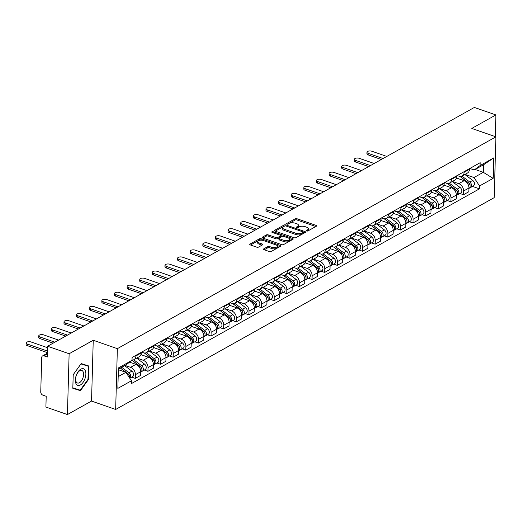<?xml version="1.0" encoding="UTF-8"?>
<svg xmlns="http://www.w3.org/2000/svg" width="522" height="522" viewBox="0 0 522 522"><rect width="100%" height="100%" fill="white"/><g stroke="black" fill="none" stroke-linecap="round" stroke-linejoin="round"><path stroke-width="0.78" d="M306.629 230.992A0.927 0.405 1.6 0 0 307.928 230.939L316.365 226.222A1.325 0.574 1.6 0 0 316.632 225.889A1.325 0.574 1.6 0 0 316.097 225.406L296.985 218.744A1.325 0.574 1.6 0 0 295.132 218.822L286.689 223.54A0.927 0.405 1.6 0 0 286.506 223.775A0.927 0.405 1.6 0 0 286.878 224.114A0.927 0.405 1.6 0 0 288.177 224.062L289.266 223.449A4.248 1.847 1.6 0 1 295.211 223.214L296.803 223.768A4.248 1.847 1.6 0 1 298.499 225.308A4.248 1.847 1.6 0 1 297.657 226.372L296.568 226.985A0.927 0.405 1.6 0 0 296.379 227.214A0.927 0.405 1.6 0 0 296.75 227.553A0.927 0.405 1.6 0 0 298.049 227.501L299.145 226.887A4.248 1.847 1.6 0 1 305.083 226.652L306.675 227.207A4.248 1.847 1.6 0 1 308.378 228.747A4.248 1.847 1.6 0 1 307.53 229.81L306.44 230.424A0.927 0.405 1.6 0 0 306.257 230.659A0.927 0.405 1.6 0 0 306.629 230.992M263.727 248.877A1.325 0.574 1.6 0 0 263.46 249.209A1.325 0.574 1.6 0 0 263.995 249.692L269.359 251.558A1.325 0.574 1.6 0 0 271.212 251.487L280.582 246.24A1.325 0.574 1.6 0 0 280.849 245.908A1.325 0.574 1.6 0 0 280.314 245.425L261.202 238.769A1.325 0.574 1.6 0 0 259.349 238.841L249.973 244.087A1.325 0.574 1.6 0 0 249.712 244.42A1.325 0.574 1.6 0 0 250.24 244.903L256.72 247.16A1.325 0.574 1.6 0 0 258.573 247.082L262.586 244.838A1.325 0.574 1.6 0 0 262.853 244.505A1.325 0.574 1.6 0 0 262.318 244.022L259.108 242.906A3.55 1.546 1.6 0 1 257.685 241.621A3.55 1.546 1.6 0 1 259.662 240.296A3.55 1.546 1.6 0 1 263.356 240.531L275.942 244.909A3.55 1.546 1.6 0 1 277.365 246.201A3.55 1.546 1.6 0 1 275.381 247.519A3.55 1.546 1.6 0 1 271.688 247.291L269.593 246.56A1.325 0.574 1.6 0 0 267.734 246.632L263.727 248.877L263.708 249.555M117.365 348.663L93.242 340.259L69.126 353.753L47.6 346.249L474.361 107.441L495.887 114.938L471.777 128.432L495.9 136.836L117.365 348.663L115.662 409.47L494.203 197.649L495.9 136.836M294.056 237.738A1.325 0.574 1.6 0 0 295.915 237.667L305.285 232.42A1.325 0.574 1.6 0 0 305.553 232.088A1.325 0.574 1.6 0 0 305.018 231.605L285.906 224.943A1.325 0.574 1.6 0 0 284.046 225.021L274.676 230.267A1.325 0.574 1.6 0 0 274.415 230.6A1.325 0.574 1.6 0 0 274.944 231.076L294.056 237.738M292.933 239.33L283.563 244.577A1.325 0.574 1.6 0 1 281.704 244.648L262.592 237.993A1.325 0.574 1.6 0 1 262.064 237.51A1.325 0.574 1.6 0 1 262.325 237.177L266.337 234.933A1.325 0.574 1.6 0 1 268.191 234.854L275.942 237.556A1.325 0.574 1.6 0 0 277.802 237.484L280.464 235.996A1.325 0.574 1.6 0 0 280.725 235.663A1.325 0.574 1.6 0 0 280.197 235.181L272.125 232.368A0.927 0.405 1.6 0 1 271.753 232.029A0.927 0.405 1.6 0 1 272.269 231.683A0.927 0.405 1.6 0 1 273.234 231.748L292.666 238.515A1.325 0.574 1.6 0 1 293.201 238.998A1.325 0.574 1.6 0 1 292.933 239.33M69.126 353.753L67.429 414.559L45.897 407.062L46.204 396.296L42.85 395.128A2.701 1.964 -119.2 0 1 40.749 391.944L41.714 357.524A2.701 1.964 -119.2 0 1 42.556 355.919L47.404 353.205M67.429 414.559L91.539 401.066L115.662 409.47M47.6 346.249L47.3 357.015L43.946 355.847A2.701 1.964 -119.2 0 0 42.556 355.919M495.287 136.62L495.887 114.938M464.143 171.673L464.123 172.286A6.218 4.522 60.8 0 1 462.185 175.979L467.523 172.991A6.218 4.522 -119.2 0 0 469.461 169.298L469.48 168.684M452.385 181.46L458.779 183.685A6.218 4.522 60.8 0 1 463.601 191.013L468.939 188.024A6.218 4.522 -119.2 0 0 464.123 180.697L456.528 178.054M468.939 188.024L468.834 191.737L463.497 194.726L459.895 193.473M462.185 175.979A6.218 4.522 60.8 0 1 458.988 176.149L457.233 175.536M463.601 191.013L463.497 194.726M451.517 178.733L451.497 179.353A6.218 4.522 60.8 0 1 449.559 183.039L454.897 180.051A6.218 4.522 -119.2 0 0 456.841 176.364L456.854 175.744M447.276 200.533L450.871 201.786L456.215 198.797L456.319 195.091A6.218 4.522 -119.2 0 0 451.497 187.763L443.909 185.121M449.559 183.039A6.218 4.522 60.8 0 1 446.369 183.209L444.613 182.596M439.759 188.52L446.153 190.752A6.218 4.522 60.8 0 1 450.975 198.079L450.871 201.786M438.891 185.799L438.878 186.413A6.218 4.522 60.8 0 1 436.934 190.106L442.278 187.117A6.218 4.522 -119.2 0 0 444.215 183.424L444.235 182.811M434.65 207.599L438.252 208.852L443.589 205.864L443.693 202.158A6.218 4.522 -119.2 0 0 438.871 194.823L431.283 192.181M436.934 190.106A6.218 4.522 60.8 0 1 433.743 190.276L431.988 189.662M427.14 195.587L433.534 197.812A6.218 4.522 60.8 0 1 438.356 205.146L438.252 208.852M426.272 192.859L426.252 193.479A6.218 4.522 60.8 0 1 424.314 197.166L429.652 194.177A6.218 4.522 -119.2 0 0 431.596 190.491L431.609 189.871M422.024 214.659L425.626 215.919L430.97 212.93L431.068 209.218A6.218 4.522 -119.2 0 0 426.252 201.89L418.664 199.247M424.314 197.166A6.218 4.522 60.8 0 1 421.123 197.336L419.362 196.729M414.514 202.653L420.908 204.878A6.218 4.522 60.8 0 1 425.73 212.206L425.626 215.919M413.646 199.926L413.633 200.539A6.218 4.522 60.8 0 1 411.688 204.232L417.032 201.244A6.218 4.522 -119.2 0 0 418.97 197.551L418.99 196.938M409.405 221.726L413 222.979L418.344 219.99L418.448 216.284A6.218 4.522 -119.2 0 0 413.626 208.957L406.038 206.307M411.688 204.232A6.218 4.522 60.8 0 1 408.498 204.402L406.742 203.789M401.894 209.713L408.289 211.945A6.218 4.522 60.8 0 1 413.104 219.273L413 222.979M401.026 206.986L401.007 207.606A6.218 4.522 60.8 0 1 399.069 211.299L404.406 208.311A6.218 4.522 -119.2 0 0 406.344 204.617L406.364 203.998M396.779 228.793L400.381 230.045L405.718 227.057L405.822 223.344A6.218 4.522 -119.2 0 0 401.007 216.017L393.412 213.374M399.069 211.299A6.218 4.522 60.8 0 1 395.872 211.469L394.117 210.855M389.268 216.78L395.663 219.005A6.218 4.522 60.8 0 1 400.485 226.333L400.381 230.045M388.401 214.053L388.381 214.666A6.218 4.522 60.8 0 1 386.443 218.359L391.781 215.371A6.218 4.522 -119.2 0 0 393.725 211.678L393.738 211.064M384.159 235.853L387.755 237.105L393.099 234.117L393.203 230.411A6.218 4.522 -119.2 0 0 388.381 223.083L380.792 220.441M386.443 218.359A6.218 4.522 60.8 0 1 383.252 218.529L381.491 217.915M376.643 223.84L383.037 226.072A6.218 4.522 60.8 0 1 387.859 233.399L387.755 237.105M375.775 221.119L375.762 221.733A6.218 4.522 60.8 0 1 373.817 225.426L379.161 222.437A6.218 4.522 -119.2 0 0 381.099 218.744L381.119 218.131M371.533 242.919L375.135 244.172L380.473 241.184L380.577 237.471A6.218 4.522 -119.2 0 0 375.755 230.143L368.167 227.501M373.817 225.426A6.218 4.522 60.8 0 1 370.627 225.595L368.871 224.982M364.023 230.907L370.418 233.132A6.218 4.522 60.8 0 1 375.24 240.459L375.135 244.172M363.155 228.179L363.136 228.799A6.218 4.522 60.8 0 1 361.198 232.486L366.535 229.497A6.218 4.522 -119.2 0 0 368.48 225.811L368.493 225.191M358.908 249.979L362.509 251.239L367.853 248.25L367.951 244.537A6.218 4.522 -119.2 0 0 363.136 237.21L355.547 234.567M361.198 232.486A6.218 4.522 60.8 0 1 358.007 232.655L356.245 232.049M351.397 237.973L357.792 240.198A6.218 4.522 60.8 0 1 362.614 247.526L362.509 251.239M350.53 235.246L350.516 235.859A6.218 4.522 60.8 0 1 348.572 239.552L353.916 236.564A6.218 4.522 -119.2 0 0 355.854 232.871L355.873 232.257M346.288 257.046L349.884 258.299L355.228 255.31L355.332 251.604A6.218 4.522 -119.2 0 0 350.51 244.276L342.921 241.627M348.572 239.552A6.218 4.522 60.8 0 1 345.381 239.722L343.626 239.109M338.778 245.033L345.172 247.265A6.218 4.522 60.8 0 1 349.988 254.592L349.884 258.299M337.91 242.306L337.891 242.926A6.218 4.522 60.8 0 1 335.953 246.612L341.29 243.624A6.218 4.522 -119.2 0 0 343.228 239.937L343.248 239.317M333.662 264.112L337.264 265.365L342.602 262.377L342.706 258.664A6.218 4.522 -119.2 0 0 337.891 251.336L330.296 248.694M335.953 246.612A6.218 4.522 60.8 0 1 332.755 246.789L331 246.175M326.152 252.1L332.547 254.325A6.218 4.522 60.8 0 1 337.369 261.652L337.264 265.365M325.284 249.372L325.265 249.986A6.218 4.522 60.8 0 1 323.327 253.679L328.664 250.69A6.218 4.522 -119.2 0 0 330.609 246.997L330.622 246.384M321.043 271.172L324.638 272.425L329.982 269.437L330.087 265.731A6.218 4.522 -119.2 0 0 325.265 258.403L317.676 255.754M323.327 253.679A6.218 4.522 60.8 0 1 320.136 253.849L318.374 253.235M313.526 259.16L319.921 261.392A6.218 4.522 60.8 0 1 324.743 268.719L324.638 272.425M312.658 256.439L312.645 257.052A6.218 4.522 60.8 0 1 310.701 260.746L316.045 257.757A6.218 4.522 -119.2 0 0 317.983 254.064L318.002 253.451M308.417 278.239L312.019 279.492L317.356 276.503L317.461 272.791A6.218 4.522 -119.2 0 0 312.639 265.463L305.05 262.82M310.701 260.746A6.218 4.522 60.8 0 1 307.51 260.915L305.755 260.302M300.907 266.227L307.301 268.452A6.218 4.522 60.8 0 1 312.123 275.779L312.019 279.492M300.039 263.499L300.019 264.119A6.218 4.522 60.8 0 1 298.082 267.806L303.419 264.817A6.218 4.522 -119.2 0 0 305.363 261.13L305.377 260.511M295.791 285.299L299.393 286.552L304.737 283.563L304.835 279.857A6.218 4.522 -119.2 0 0 300.019 272.53L292.431 269.887M298.082 267.806A6.218 4.522 60.8 0 1 294.891 267.975L293.129 267.362M288.281 273.287L294.676 275.518A6.218 4.522 60.8 0 1 299.498 282.846L299.393 286.552M287.413 270.566L287.4 271.179A6.218 4.522 60.8 0 1 285.456 274.872L290.8 271.884A6.218 4.522 -119.2 0 0 292.738 268.191L292.757 267.577M283.172 292.366L286.767 293.618L292.111 290.63L292.216 286.924A6.218 4.522 -119.2 0 0 287.394 279.59L279.805 276.947M285.456 274.872A6.218 4.522 60.8 0 1 282.265 275.042L280.51 274.428M275.662 280.353L282.056 282.578A6.218 4.522 60.8 0 1 286.872 289.912L286.767 293.618M274.794 277.626L274.774 278.246A6.218 4.522 60.8 0 1 272.83 281.932L278.174 278.944A6.218 4.522 -119.2 0 0 280.112 275.257L280.131 274.637M270.546 299.426L274.148 300.685L279.485 297.697L279.59 293.984A6.218 4.522 -119.2 0 0 274.774 286.656L267.179 284.014M272.83 281.932A6.218 4.522 60.8 0 1 269.639 282.102L267.884 281.495M263.036 287.42L269.43 289.645A6.218 4.522 60.8 0 1 274.252 296.972L274.148 300.685M262.168 284.692L262.148 285.306A6.218 4.522 60.8 0 1 260.21 288.999L265.548 286.01A6.218 4.522 -119.2 0 0 267.492 282.317L267.505 281.704M257.927 306.492L261.522 307.745L266.866 304.757L266.97 301.05A6.218 4.522 -119.2 0 0 262.148 293.723L254.56 291.074M260.21 288.999A6.218 4.522 60.8 0 1 257.02 289.168L255.258 288.555M250.41 294.48L256.804 296.711A6.218 4.522 60.8 0 1 261.626 304.039L261.522 307.745M249.542 291.752L249.529 292.372A6.218 4.522 60.8 0 1 247.585 296.065L252.929 293.077A6.218 4.522 -119.2 0 0 254.867 289.384L254.886 288.764M245.301 313.559L248.903 314.812L254.24 311.823L254.344 308.111A6.218 4.522 -119.2 0 0 249.523 300.783L241.934 298.14M247.585 296.065A6.218 4.522 60.8 0 1 244.394 296.235L242.639 295.622M237.791 301.546L244.185 303.771A6.218 4.522 60.8 0 1 249.007 311.099L248.903 314.812M236.923 298.819L236.903 299.432A6.218 4.522 60.8 0 1 234.965 303.125L240.303 300.137A6.218 4.522 -119.2 0 0 242.247 296.444L242.26 295.83M232.675 320.619L236.277 321.872L241.621 318.883L241.719 315.177A6.218 4.522 -119.2 0 0 236.903 307.849L229.315 305.207M234.965 303.125A6.218 4.522 60.8 0 1 231.775 303.295L230.013 302.682M225.165 308.606L231.559 310.838A6.218 4.522 60.8 0 1 236.381 318.166L236.277 321.872M224.297 305.885L224.284 306.499A6.218 4.522 60.8 0 1 222.339 310.192L227.683 307.204A6.218 4.522 -119.2 0 0 229.621 303.51L229.641 302.897M220.056 327.685L223.651 328.938L228.995 325.95L229.099 322.237A6.218 4.522 -119.2 0 0 224.277 314.91L216.689 312.267M222.339 310.192A6.218 4.522 60.8 0 1 219.149 310.362L217.393 309.748M212.545 315.673L218.94 317.898A6.218 4.522 60.8 0 1 223.755 325.226L223.651 328.938M211.678 312.946L211.658 313.565A6.218 4.522 60.8 0 1 209.713 317.252L215.057 314.264A6.218 4.522 -119.2 0 0 216.995 310.577L217.015 309.957M207.43 334.746L211.032 336.005L216.369 333.016L216.473 329.304A6.218 4.522 -119.2 0 0 211.658 321.976L204.063 319.333M209.713 317.252A6.218 4.522 60.8 0 1 206.523 317.422L204.768 316.815M199.919 322.74L206.314 324.965A6.218 4.522 60.8 0 1 211.136 332.292L211.032 336.005M199.052 320.012L199.032 320.625A6.218 4.522 60.8 0 1 197.094 324.319L202.432 321.33A6.218 4.522 -119.2 0 0 204.376 317.637L204.389 317.024M194.81 341.812L198.406 343.065L203.75 340.076L203.854 336.37A6.218 4.522 -119.2 0 0 199.032 329.043L191.443 326.394M197.094 324.319A6.218 4.522 60.8 0 1 193.903 324.488L192.142 323.875M187.294 329.8L193.688 332.031A6.218 4.522 60.8 0 1 198.51 339.359L198.406 343.065M186.426 327.072L186.413 327.692A6.218 4.522 60.8 0 1 184.468 331.379L189.812 328.39A6.218 4.522 -119.2 0 0 191.75 324.704L191.77 324.084M182.185 348.872L185.786 350.132L191.124 347.143L191.228 343.43A6.218 4.522 -119.2 0 0 186.406 336.103L178.818 333.46M184.468 331.379A6.218 4.522 60.8 0 1 181.278 331.548L179.522 330.941M174.674 336.866L181.069 339.091A6.218 4.522 60.8 0 1 185.891 346.419L185.786 350.132M173.806 334.139L173.787 334.752A6.218 4.522 60.8 0 1 171.849 338.445L177.186 335.457A6.218 4.522 -119.2 0 0 179.131 331.764L179.144 331.15M169.559 355.939L173.16 357.192L178.504 354.203L178.602 350.497A6.218 4.522 -119.2 0 0 173.787 343.169L166.198 340.52M171.849 338.445A6.218 4.522 60.8 0 1 168.658 338.615L166.896 338.002M162.048 343.926L168.443 346.158A6.218 4.522 60.8 0 1 173.265 353.485L173.16 357.192M161.181 341.205L161.167 341.819A6.218 4.522 60.8 0 1 159.223 345.512L164.567 342.523A6.218 4.522 -119.2 0 0 166.505 338.83L166.525 338.217M156.939 363.005L160.535 364.258L165.879 361.27L165.983 357.557A6.218 4.522 -119.2 0 0 161.161 350.229L153.572 347.587M159.223 345.512A6.218 4.522 60.8 0 1 156.032 345.681L154.277 345.068M149.429 350.993L155.824 353.218A6.218 4.522 60.8 0 1 160.639 360.545L160.535 364.258M148.561 348.265L148.542 348.885A6.218 4.522 60.8 0 1 146.597 352.572L151.941 349.583A6.218 4.522 -119.2 0 0 153.879 345.897L153.899 345.277M144.313 370.065L147.915 371.318L153.253 368.33L153.357 364.624A6.218 4.522 -119.2 0 0 148.542 357.296L140.947 354.653M146.597 352.572A6.218 4.522 60.8 0 1 143.406 352.741L141.651 352.128M136.803 358.053L143.198 360.284A6.218 4.522 60.8 0 1 148.02 367.612L147.915 371.318M135.935 355.332L135.916 355.945A6.218 4.522 60.8 0 1 133.978 359.638L139.315 356.65A6.218 4.522 -119.2 0 0 141.26 352.957L141.273 352.343M131.694 377.132L135.289 378.385L140.633 375.396L140.738 371.69A6.218 4.522 -119.2 0 0 135.916 364.356L129.593 362.157M133.978 359.638A6.218 4.522 60.8 0 1 132.02 360.063M124.993 365.407L130.572 367.344A6.218 4.522 60.8 0 1 135.394 374.679L135.289 378.385M465.011 174.394L474.002 177.526L483.307 172.319L483.516 164.782L474.211 169.989L469.859 168.469M475.131 169.474L483.307 172.319L493.146 178.361L479.555 185.969L474.002 177.526M474.211 169.989L480.123 165.539L493.721 157.931L493.146 178.361M118.174 376.643L125.887 372.33L131.44 380.773L131.361 383.631L479.47 188.827L479.555 185.969M131.44 380.773L117.848 388.375L118.416 367.945L132.014 360.337L126.096 364.787L118.383 369.1M480.123 165.539L480.201 162.681L132.092 357.479L132.014 360.337M93.242 340.259L91.539 401.066M72.819 388.283L80.44 390.691L88.44 379.546L88.818 365.994L81.197 363.586L73.197 374.731L72.819 388.283M125.887 372.33L118.37 369.707M472.521 186.406L479.47 188.827M493.721 157.931L483.516 164.782M72.826 388.14L76.062 388.877M75.899 389.105L80.44 390.691M87.983 379.396L80.238 390.195L72.852 387.859L73.217 374.731L80.969 363.932L88.355 366.261L87.983 379.396L88.44 379.546M307.406 231.076L307.497 231.031A4.248 1.847 1.6 0 0 308.345 229.961L308.378 228.747M298.499 225.308L298.467 226.522A4.248 1.847 1.6 0 1 297.625 227.585L297.533 227.638M315.81 226.528L296.953 219.964A1.325 0.574 1.6 0 0 295.093 220.036L287.655 224.199M284.614 226.052A1.325 0.574 1.6 0 0 284.014 226.235L275.198 231.168M304.731 232.734L303.112 232.166A0.927 0.405 1.6 0 0 302.74 231.82L285.958 225.974A0.927 0.405 1.6 0 0 284.66 226.026L283.511 226.672A4.248 1.847 1.6 0 0 282.663 227.736A4.248 1.847 1.6 0 0 284.366 229.275L295.837 233.275A4.248 1.847 1.6 0 0 301.775 233.034L302.923 232.388A0.927 0.405 1.6 0 0 303.112 232.16L303.08 233.373A0.927 0.405 1.6 0 1 302.89 233.608L301.742 234.248L301.775 233.034M282.663 227.736L282.63 228.956A4.248 1.847 1.6 0 0 284.333 230.496L284.366 229.275M301.742 234.248A4.248 1.847 1.6 0 1 295.798 234.489L284.333 230.496M262.853 238.078L266.305 236.146L266.337 234.933M280.725 235.663L280.692 236.877A1.325 0.574 1.6 0 1 280.425 237.21L277.769 238.698A1.325 0.574 1.6 0 1 275.91 238.776L268.158 236.075A1.325 0.574 1.6 0 0 266.305 236.146M280.712 235.579L282.8 236.309M289.312 238.574L292.379 239.644M283.988 240.361A3.55 1.546 1.6 0 0 287.681 240.59A3.55 1.546 1.6 0 0 289.658 239.272A3.55 1.546 1.6 0 0 288.235 237.98L283.805 236.44A1.325 0.574 1.6 0 0 281.945 236.512L279.29 237.999A1.325 0.574 1.6 0 0 279.022 238.332A1.325 0.574 1.6 0 0 279.557 238.815L283.988 240.361L283.955 241.575A3.55 1.546 1.6 0 0 287.648 241.81A3.55 1.546 1.6 0 0 289.625 240.485L289.658 239.272M279.022 238.332L278.989 239.552A1.325 0.574 1.6 0 0 279.518 240.029L279.557 238.815M283.955 241.575L279.518 240.029M277.365 246.201L277.326 247.415A3.55 1.546 1.6 0 1 275.348 248.74A3.55 1.546 1.6 0 1 271.655 248.505L269.561 247.774A1.325 0.574 1.6 0 0 267.701 247.852L264.249 249.784M257.685 241.621L257.653 242.834A3.55 1.546 1.6 0 0 259.075 244.12L259.108 242.906M262.031 245.151L259.075 244.12M261.803 240.205L261.17 239.983A1.325 0.574 1.6 0 0 259.317 240.061L250.501 244.994M280.027 246.554L277.012 245.503M459.875 176.364L468.43 182.824A3.38 2.46 60.8 0 1 470.12 185.78A3.38 2.46 60.8 0 1 469.095 188.325L468.932 188.416M456.633 177.748L457.474 178.38M469.174 183.561L469.637 183.718M386.795 156.437L371.938 151.263A3.106 1.351 1.6 0 0 368.708 151.06A3.106 1.351 1.6 0 0 366.973 152.215A3.106 1.351 1.6 0 0 368.219 153.344L383.076 158.525M460.026 176.384L469.291 183.379A1.625 1.181 60.8 0 1 470.061 185.421M461.924 176.11L469.8 182.054A3.38 2.46 60.8 0 1 471.496 185.01A3.38 2.46 60.8 0 1 470.466 187.555A3.38 2.46 60.8 0 1 469.696 187.783M464.848 174.485L472.717 180.423A3.38 2.46 60.8 0 1 474.413 183.379A3.38 2.46 60.8 0 1 473.382 185.923L470.466 187.555M381.314 159.504L368.173 154.93A3.106 1.351 -178.4 0 1 366.927 153.801L366.973 152.215M447.25 183.431L455.804 189.891A3.38 2.46 60.8 0 1 457.5 192.846A3.38 2.46 60.8 0 1 456.469 195.391L456.306 195.482M444.007 184.814L444.848 185.447M456.548 190.621L457.018 190.784M374.176 163.503L359.319 158.329A3.106 1.351 1.6 0 0 356.082 158.12A3.106 1.351 1.6 0 0 354.347 159.282A3.106 1.351 1.6 0 0 355.593 160.411L370.45 165.585M447.4 183.45L456.665 190.445A1.625 1.181 60.8 0 1 457.442 192.487M449.305 183.17L457.181 189.121A3.38 2.46 60.8 0 1 458.877 192.076A3.38 2.46 60.8 0 1 457.846 194.621A3.38 2.46 60.8 0 1 457.07 194.85M452.228 181.552L460.091 187.489A3.38 2.46 60.8 0 1 461.787 190.445A3.38 2.46 60.8 0 1 460.756 192.99L457.846 194.621M368.695 166.57L355.554 161.99A3.106 1.351 -178.4 0 1 354.308 160.861L354.347 159.282M434.624 190.491L443.178 196.951A3.38 2.46 60.8 0 1 444.874 199.906A3.38 2.46 60.8 0 1 443.844 202.451L443.68 202.543M431.387 191.874L432.229 192.514M443.928 197.688L444.392 197.851M361.55 170.563L346.693 165.389A3.106 1.351 1.6 0 0 343.456 165.187A3.106 1.351 1.6 0 0 341.727 166.342A3.106 1.351 1.6 0 0 342.974 167.471L357.831 172.651M434.78 190.51L444.046 197.512A1.625 1.181 60.8 0 1 444.816 199.548M436.679 190.236L444.555 196.181A3.38 2.46 60.8 0 1 446.251 199.136A3.38 2.46 60.8 0 1 445.22 201.681A3.38 2.46 60.8 0 1 444.444 201.91M439.602 188.612L447.471 194.556A3.38 2.46 60.8 0 1 449.161 197.505A3.38 2.46 60.8 0 1 448.137 200.05L445.22 201.681M356.069 173.63L342.928 169.056A3.106 1.351 -178.4 0 1 341.682 167.927L341.727 166.342M85.269 370.561A8.783 4.659 109.2 0 0 78.163 371.69A8.783 4.659 109.2 0 0 75.938 383.566A8.783 4.659 109.2 0 0 83.044 382.437A8.783 4.659 109.2 0 0 85.269 370.561M83.148 371.794A6.649 3.53 109.2 0 0 81.804 370.437A6.649 3.53 109.2 0 0 76.943 374.02A6.649 3.53 109.2 0 0 76.081 381.641A6.649 3.53 109.2 0 0 77.426 382.998A6.649 3.53 109.2 0 0 82.293 379.422A6.649 3.53 109.2 0 0 83.148 371.794M81.034 363.814L88.355 366.261M422.004 197.557L430.559 204.017A3.38 2.46 60.8 0 1 432.255 206.973A3.38 2.46 60.8 0 1 431.224 209.518L431.061 209.609M418.761 198.941L419.603 199.574M431.302 204.748L431.766 204.911M348.931 177.63L334.073 172.456A3.106 1.351 1.6 0 0 330.837 172.253A3.106 1.351 1.6 0 0 329.101 173.408A3.106 1.351 1.6 0 0 330.348 174.537L345.205 179.712M422.154 197.577L431.42 204.572A1.625 1.181 60.8 0 1 432.19 206.614M424.053 197.296L431.935 203.247A3.38 2.46 60.8 0 1 433.625 206.203A3.38 2.46 60.8 0 1 432.601 208.748A3.38 2.46 60.8 0 1 431.824 208.976M426.976 195.678L434.846 201.616A3.38 2.46 60.8 0 1 436.542 204.572A3.38 2.46 60.8 0 1 435.511 207.117L432.601 208.748M343.45 180.697L330.302 176.116A3.106 1.351 -178.4 0 1 329.056 174.987L329.101 173.408M409.378 204.617L417.933 211.077A3.38 2.46 60.8 0 1 419.629 214.033A3.38 2.46 60.8 0 1 418.598 216.578L418.435 216.669M406.136 206.001L406.977 206.64M418.683 211.815L419.146 211.978M336.305 184.697L321.448 179.516A3.106 1.351 1.6 0 0 318.211 179.314A3.106 1.351 1.6 0 0 316.482 180.475A3.106 1.351 1.6 0 0 317.728 181.604L332.579 186.778M409.535 204.637L418.801 211.638A1.625 1.181 60.8 0 1 419.571 213.681M411.434 204.363L419.31 210.314A3.38 2.46 60.8 0 1 421.006 213.263A3.38 2.46 60.8 0 1 419.975 215.808A3.38 2.46 60.8 0 1 419.199 216.036M414.357 202.738L422.22 208.683A3.38 2.46 60.8 0 1 423.916 211.638A3.38 2.46 60.8 0 1 422.885 214.183L419.975 215.808M330.824 187.763L317.683 183.183A3.106 1.351 -178.4 0 1 316.436 182.054L316.482 180.475M396.759 211.684L405.313 218.144A3.38 2.46 60.8 0 1 407.003 221.1A3.38 2.46 60.8 0 1 405.979 223.644L405.816 223.736M393.516 213.067L394.358 213.7M406.057 218.881L406.521 219.038M323.679 191.757L308.822 186.582A3.106 1.351 1.6 0 0 305.592 186.38A3.106 1.351 1.6 0 0 303.856 187.535A3.106 1.351 1.6 0 0 305.102 188.664L319.96 193.838M396.909 211.704L406.175 218.698A1.625 1.181 60.8 0 1 406.945 220.741M398.808 211.423L406.684 217.374A3.38 2.46 60.8 0 1 408.38 220.33A3.38 2.46 60.8 0 1 407.349 222.874A3.38 2.46 60.8 0 1 406.579 223.103M401.731 209.805L409.6 215.743A3.38 2.46 60.8 0 1 411.297 218.698A3.38 2.46 60.8 0 1 410.266 221.243L407.349 222.874M318.198 194.823L305.057 190.243A3.106 1.351 -178.4 0 1 303.811 189.121L303.856 187.535M384.133 218.751L392.688 225.21A3.38 2.46 60.8 0 1 394.384 228.166A3.38 2.46 60.8 0 1 393.353 230.704L393.19 230.796M380.89 220.127L381.732 220.767M393.431 225.941L393.901 226.104M311.06 198.823L296.202 193.642A3.106 1.351 1.6 0 0 292.966 193.44A3.106 1.351 1.6 0 0 291.23 194.602A3.106 1.351 1.6 0 0 292.477 195.73L307.334 200.905M384.283 218.77L393.549 225.765A1.625 1.181 60.8 0 1 394.325 227.807M386.189 218.49L394.064 224.44A3.38 2.46 60.8 0 1 395.761 227.396A3.38 2.46 60.8 0 1 394.73 229.934A3.38 2.46 60.8 0 1 393.953 230.169M389.112 216.865L396.974 222.809A3.38 2.46 60.8 0 1 398.671 225.765A3.38 2.46 60.8 0 1 397.64 228.31L394.73 229.934M305.579 201.89L292.437 197.309A3.106 1.351 -178.4 0 1 291.191 196.181L291.23 194.602M371.507 225.811L380.062 232.27A3.38 2.46 60.8 0 1 381.758 235.226A3.38 2.46 60.8 0 1 380.727 237.771L380.564 237.862M368.271 227.194L369.113 227.827M380.812 233.008L381.275 233.171M298.434 205.883L283.577 200.709A3.106 1.351 1.6 0 0 280.34 200.507A3.106 1.351 1.6 0 0 278.611 201.662A3.106 1.351 1.6 0 0 279.857 202.79L294.715 207.971M371.664 225.83L380.929 232.832A1.625 1.181 60.8 0 1 381.699 234.867M373.563 225.556L381.438 231.5A3.38 2.46 60.8 0 1 383.135 234.456A3.38 2.46 60.8 0 1 382.104 237.001A3.38 2.46 60.8 0 1 381.328 237.229M376.486 223.931L384.355 229.869A3.38 2.46 60.8 0 1 386.045 232.825A3.38 2.46 60.8 0 1 385.021 235.37L382.104 237.001M292.953 208.95L279.812 204.376A3.106 1.351 -178.4 0 1 278.565 203.247L278.611 201.662M358.888 232.877L367.442 239.337A3.38 2.46 60.8 0 1 369.139 242.293A3.38 2.46 60.8 0 1 368.108 244.838L367.945 244.929M355.645 234.261L356.487 234.893M368.186 240.068L368.649 240.231M285.815 212.95L270.957 207.776A3.106 1.351 1.6 0 0 267.721 207.573A3.106 1.351 1.6 0 0 265.985 208.728A3.106 1.351 1.6 0 0 267.231 209.857L282.089 215.031M359.038 232.897L368.304 239.892A1.625 1.181 60.8 0 1 369.074 241.934M360.937 232.616L368.819 238.567A3.38 2.46 60.8 0 1 370.509 241.523A3.38 2.46 60.8 0 1 369.485 244.068A3.38 2.46 60.8 0 1 368.708 244.296M363.86 230.998L371.729 236.936A3.38 2.46 60.8 0 1 373.426 239.892A3.38 2.46 60.8 0 1 372.395 242.436L369.485 244.068M280.334 216.017L267.186 211.436A3.106 1.351 -178.4 0 1 265.939 210.307L265.985 208.728M346.262 239.937L354.816 246.397A3.38 2.46 60.8 0 1 356.513 249.353A3.38 2.46 60.8 0 1 355.482 251.898L355.319 251.989M343.019 241.321L343.861 241.96M355.567 247.134L356.03 247.297M273.189 220.016L258.331 214.836A3.106 1.351 1.6 0 0 255.095 214.633A3.106 1.351 1.6 0 0 253.366 215.795A3.106 1.351 1.6 0 0 254.612 216.917L269.463 222.098M346.419 239.957L355.684 246.958A1.625 1.181 60.8 0 1 356.454 248.994M348.318 239.683L356.193 245.627A3.38 2.46 60.8 0 1 357.89 248.583A3.38 2.46 60.8 0 1 356.859 251.128A3.38 2.46 60.8 0 1 356.082 251.356M351.241 238.058L359.103 244.002A3.38 2.46 60.8 0 1 360.8 246.952A3.38 2.46 60.8 0 1 359.769 249.496L356.859 251.128M267.708 223.083L254.566 218.503A3.106 1.351 -178.4 0 1 253.32 217.374L253.366 215.795M333.643 247.004L342.191 253.464A3.38 2.46 60.8 0 1 343.887 256.419A3.38 2.46 60.8 0 1 342.863 258.964L342.7 259.056M330.4 248.387L331.242 249.02M342.941 254.194L343.404 254.358M260.563 227.077L245.705 221.902A3.106 1.351 1.6 0 0 242.476 221.7A3.106 1.351 1.6 0 0 240.74 222.855A3.106 1.351 1.6 0 0 241.986 223.984L256.844 229.158M333.793 247.023L343.058 254.018A1.625 1.181 60.8 0 1 343.828 256.061M335.692 246.743L343.567 252.694A3.38 2.46 60.8 0 1 345.264 255.649A3.38 2.46 60.8 0 1 344.233 258.194A3.38 2.46 60.8 0 1 343.463 258.423M338.615 245.125L346.484 251.062A3.38 2.46 60.8 0 1 348.181 254.018A3.38 2.46 60.8 0 1 347.15 256.563L344.233 258.194M255.082 230.143L241.94 225.563A3.106 1.351 -178.4 0 1 240.694 224.434L240.74 222.855M321.017 254.07L329.571 260.53A3.38 2.46 60.8 0 1 331.268 263.479A3.38 2.46 60.8 0 1 330.237 266.024L330.074 266.116M317.774 255.447L318.616 256.087M330.315 261.261L330.785 261.424M247.943 234.143L233.086 228.962A3.106 1.351 1.6 0 0 229.85 228.76A3.106 1.351 1.6 0 0 228.114 229.921A3.106 1.351 1.6 0 0 229.36 231.05L244.218 236.225M321.167 254.09L330.433 261.085A1.625 1.181 60.8 0 1 331.202 263.127M323.072 253.809L330.948 259.76A3.38 2.46 60.8 0 1 332.644 262.71A3.38 2.46 60.8 0 1 331.614 265.254A3.38 2.46 60.8 0 1 330.837 265.489M325.996 252.185L333.858 258.129A3.38 2.46 60.8 0 1 335.555 261.085A3.38 2.46 60.8 0 1 334.524 263.63L331.614 265.254M242.462 237.21L229.321 232.629A3.106 1.351 -178.4 0 1 228.075 231.5L228.114 229.921M308.391 261.13L316.945 267.59A3.38 2.46 60.8 0 1 318.642 270.546A3.38 2.46 60.8 0 1 317.611 273.091L317.448 273.182M305.155 262.514L305.996 263.147M317.696 268.328L318.159 268.484M235.318 241.203L220.46 236.029A3.106 1.351 1.6 0 0 217.224 235.827A3.106 1.351 1.6 0 0 215.495 236.981A3.106 1.351 1.6 0 0 216.741 238.11L231.598 243.285M308.548 261.15L317.813 268.145A1.625 1.181 60.8 0 1 318.583 270.187M310.446 260.87L318.322 266.82A3.38 2.46 60.8 0 1 320.019 269.776A3.38 2.46 60.8 0 1 318.988 272.321A3.38 2.46 60.8 0 1 318.211 272.549M313.37 259.251L321.239 265.189A3.38 2.46 60.8 0 1 322.929 268.145A3.38 2.46 60.8 0 1 321.904 270.69L318.988 272.321M229.837 244.27L216.695 239.696A3.106 1.351 -178.4 0 1 215.449 238.567L215.495 236.981M295.772 268.197L304.326 274.657A3.38 2.46 60.8 0 1 306.016 277.613A3.38 2.46 60.8 0 1 304.992 280.157L304.828 280.249M292.529 269.574L293.371 270.213M305.07 275.388L305.533 275.551M222.698 248.27L207.841 243.095A3.106 1.351 1.6 0 0 204.604 242.887A3.106 1.351 1.6 0 0 202.869 244.048A3.106 1.351 1.6 0 0 204.115 245.177L218.972 250.351M295.922 268.217L305.187 275.211A1.625 1.181 60.8 0 1 305.957 277.254M297.821 267.936L305.703 273.887A3.38 2.46 60.8 0 1 307.393 276.843A3.38 2.46 60.8 0 1 306.368 279.387A3.38 2.46 60.8 0 1 305.592 279.616M300.744 266.318L308.613 272.256A3.38 2.46 60.8 0 1 310.309 275.211A3.38 2.46 60.8 0 1 309.278 277.756L306.368 279.387M217.217 251.336L204.069 246.756A3.106 1.351 -178.4 0 1 202.823 245.627L202.869 244.048M283.146 275.257L291.7 281.717A3.38 2.46 60.8 0 1 293.397 284.673A3.38 2.46 60.8 0 1 292.366 287.217L292.203 287.309M279.903 276.64L280.745 277.273M292.45 282.454L292.914 282.617M210.072 255.33L195.215 250.155A3.106 1.351 1.6 0 0 191.979 249.953A3.106 1.351 1.6 0 0 190.249 251.108A3.106 1.351 1.6 0 0 191.496 252.237L206.347 257.418M283.302 275.277L292.568 282.278A1.625 1.181 60.8 0 1 293.338 284.314M285.201 275.003L293.077 280.947A3.38 2.46 60.8 0 1 294.773 283.903A3.38 2.46 60.8 0 1 293.742 286.447A3.38 2.46 60.8 0 1 292.966 286.676M288.124 273.378L295.987 279.322A3.38 2.46 60.8 0 1 297.684 282.272A3.38 2.46 60.8 0 1 296.653 284.816L293.742 286.447M204.591 258.397L191.45 253.822A3.106 1.351 -178.4 0 1 190.204 252.694L190.249 251.108M270.526 282.324L279.074 288.783A3.38 2.46 60.8 0 1 280.771 291.739A3.38 2.46 60.8 0 1 279.746 294.284L279.583 294.375M267.284 283.707L268.125 284.34M279.825 289.514L280.288 289.677M197.447 262.396L182.589 257.222A3.106 1.351 1.6 0 0 179.359 257.02A3.106 1.351 1.6 0 0 177.624 258.175A3.106 1.351 1.6 0 0 178.87 259.303L193.727 264.478M270.677 282.343L279.942 289.338A1.625 1.181 60.8 0 1 280.712 291.38M272.575 282.063L280.451 288.013A3.38 2.46 60.8 0 1 282.148 290.969A3.38 2.46 60.8 0 1 281.117 293.514A3.38 2.46 60.8 0 1 280.347 293.742M275.499 280.445L283.368 286.382A3.38 2.46 60.8 0 1 285.064 289.338A3.38 2.46 60.8 0 1 284.033 291.883L281.117 293.514M191.965 265.463L178.824 260.883A3.106 1.351 -178.4 0 1 177.578 259.754L177.624 258.175M257.901 289.384L266.455 295.843A3.38 2.46 60.8 0 1 268.151 298.799A3.38 2.46 60.8 0 1 267.12 301.344L266.957 301.435M254.658 290.767L255.499 291.406M267.199 296.581L267.669 296.744M184.827 269.463L169.97 264.282A3.106 1.351 1.6 0 0 166.733 264.08A3.106 1.351 1.6 0 0 164.998 265.241A3.106 1.351 1.6 0 0 166.244 266.37L181.101 271.544M258.051 289.403L267.316 296.405A1.625 1.181 60.8 0 1 268.086 298.447M259.956 289.129L267.832 295.074A3.38 2.46 60.8 0 1 269.528 298.029A3.38 2.46 60.8 0 1 268.497 300.574A3.38 2.46 60.8 0 1 267.721 300.803M262.879 287.505L270.742 293.449A3.38 2.46 60.8 0 1 272.438 296.405A3.38 2.46 60.8 0 1 271.407 298.943L268.497 300.574M179.346 272.53L166.205 267.949A3.106 1.351 -178.4 0 1 164.959 266.82L164.998 265.241M245.275 296.45L253.829 302.91A3.38 2.46 60.8 0 1 255.526 305.866A3.38 2.46 60.8 0 1 254.495 308.411L254.331 308.502M242.038 297.834L242.88 298.467M254.579 303.641L255.043 303.804M172.201 276.523L157.344 271.349A3.106 1.351 1.6 0 0 154.107 271.146A3.106 1.351 1.6 0 0 152.378 272.301A3.106 1.351 1.6 0 0 153.625 273.43L168.482 278.604M245.431 296.47L254.697 303.465A1.625 1.181 60.8 0 1 255.467 305.507M247.33 296.189L255.206 302.14A3.38 2.46 60.8 0 1 256.902 305.096A3.38 2.46 60.8 0 1 255.871 307.641A3.38 2.46 60.8 0 1 255.095 307.869M250.253 294.571L258.122 300.509A3.38 2.46 60.8 0 1 259.812 303.465A3.38 2.46 60.8 0 1 258.788 306.009L255.871 307.641M166.72 279.59L153.579 275.009A3.106 1.351 -178.4 0 1 152.333 273.887L152.378 272.301M232.655 303.517L241.21 309.977A3.38 2.46 60.8 0 1 242.9 312.932A3.38 2.46 60.8 0 1 241.875 315.471L241.712 315.562M229.412 304.894L230.254 305.533M241.954 310.707L242.417 310.871M159.582 283.59L144.725 278.409A3.106 1.351 1.6 0 0 141.488 278.206A3.106 1.351 1.6 0 0 139.752 279.368A3.106 1.351 1.6 0 0 140.999 280.497L155.856 285.671M232.805 303.536L242.071 310.531A1.625 1.181 60.8 0 1 242.841 312.574M234.704 303.256L242.586 309.207A3.38 2.46 60.8 0 1 244.276 312.163A3.38 2.46 60.8 0 1 243.252 314.701A3.38 2.46 60.8 0 1 242.476 314.936M237.627 301.631L245.497 307.575A3.38 2.46 60.8 0 1 247.193 310.531A3.38 2.46 60.8 0 1 246.162 313.076L243.252 314.701M154.101 286.656L140.953 282.076A3.106 1.351 -178.4 0 1 139.707 280.947L139.752 279.368M220.03 310.577L228.584 317.037A3.38 2.46 60.8 0 1 230.28 319.993A3.38 2.46 60.8 0 1 229.249 322.537L229.086 322.629M216.787 311.96L217.628 312.593M229.334 317.774L229.797 317.931M146.956 290.65L132.099 285.475A3.106 1.351 1.6 0 0 128.862 285.273A3.106 1.351 1.6 0 0 127.133 286.428A3.106 1.351 1.6 0 0 128.379 287.557L143.23 292.738M220.186 310.597L229.452 317.598A1.625 1.181 60.8 0 1 230.222 319.634M222.085 310.322L229.961 316.267A3.38 2.46 60.8 0 1 231.657 319.223A3.38 2.46 60.8 0 1 230.626 321.767A3.38 2.46 60.8 0 1 229.85 321.996M225.008 308.698L232.871 314.635A3.38 2.46 60.8 0 1 234.567 317.591A3.38 2.46 60.8 0 1 233.536 320.136L230.626 321.767M141.475 293.716L128.334 289.142A3.106 1.351 -178.4 0 1 127.087 288.013L127.133 286.428M207.41 317.644L215.958 324.103A3.38 2.46 60.8 0 1 217.654 327.059A3.38 2.46 60.8 0 1 216.63 329.604L216.467 329.695M204.167 319.027L205.009 319.66M216.708 324.834L217.172 324.997M134.33 297.716L119.473 292.542A3.106 1.351 1.6 0 0 116.236 292.333A3.106 1.351 1.6 0 0 114.507 293.495A3.106 1.351 1.6 0 0 115.754 294.623L130.611 299.798M207.56 317.663L216.826 324.658A1.625 1.181 60.8 0 1 217.596 326.7M209.459 317.383L217.335 323.333A3.38 2.46 60.8 0 1 219.031 326.289A3.38 2.46 60.8 0 1 218 328.834A3.38 2.46 60.8 0 1 217.23 329.062M212.382 315.764L220.251 321.702A3.38 2.46 60.8 0 1 221.948 324.658A3.38 2.46 60.8 0 1 220.917 327.203L218 328.834M128.849 300.783L115.708 296.202A3.106 1.351 -178.4 0 1 114.462 295.074L114.507 293.495M194.784 324.704L203.339 331.163A3.38 2.46 60.8 0 1 205.035 334.119A3.38 2.46 60.8 0 1 204.004 336.664L203.841 336.755M191.541 326.087L192.383 326.726M204.082 331.901L204.552 332.064M121.711 304.783L106.853 299.602A3.106 1.351 1.6 0 0 103.617 299.4A3.106 1.351 1.6 0 0 101.881 300.561A3.106 1.351 1.6 0 0 103.128 301.683L117.985 306.864M194.934 324.723L204.2 331.724A1.625 1.181 60.8 0 1 204.97 333.76M196.84 324.449L204.715 330.393A3.38 2.46 60.8 0 1 206.412 333.349A3.38 2.46 60.8 0 1 205.381 335.894A3.38 2.46 60.8 0 1 204.604 336.122M199.763 322.824L207.625 328.769A3.38 2.46 60.8 0 1 209.322 331.718A3.38 2.46 60.8 0 1 208.291 334.263L205.381 335.894M116.23 307.849L103.088 303.269A3.106 1.351 -178.4 0 1 101.842 302.14L101.881 300.561M182.158 331.77L190.713 338.23A3.38 2.46 60.8 0 1 192.409 341.186A3.38 2.46 60.8 0 1 191.378 343.73L191.215 343.822M178.922 333.153L179.764 333.786M191.463 338.961L191.926 339.124M109.085 311.843L94.228 306.668A3.106 1.351 1.6 0 0 90.991 306.466A3.106 1.351 1.6 0 0 89.262 307.621A3.106 1.351 1.6 0 0 90.508 308.75L105.366 313.924M182.315 331.79L191.581 338.785A1.625 1.181 60.8 0 1 192.35 340.827M184.214 331.509L192.089 337.46A3.38 2.46 60.8 0 1 193.786 340.416A3.38 2.46 60.8 0 1 192.755 342.961A3.38 2.46 60.8 0 1 191.979 343.189M187.137 329.891L195.006 335.829A3.38 2.46 60.8 0 1 196.696 338.785A3.38 2.46 60.8 0 1 195.672 341.329L192.755 342.961M103.604 314.91L90.463 310.329A3.106 1.351 -178.4 0 1 89.216 309.2L89.262 307.621M169.539 338.837L178.093 345.296A3.38 2.46 60.8 0 1 179.783 348.246A3.38 2.46 60.8 0 1 178.759 350.791L178.596 350.882M166.296 340.213L167.138 340.853M178.837 346.027L179.3 346.19M96.466 318.909L81.608 313.729A3.106 1.351 1.6 0 0 78.372 313.526A3.106 1.351 1.6 0 0 76.636 314.688A3.106 1.351 1.6 0 0 77.882 315.817L92.74 320.991M169.689 338.856L178.955 345.851A1.625 1.181 60.8 0 1 179.725 347.893M171.588 338.576L179.47 344.527A3.38 2.46 60.8 0 1 181.16 347.476A3.38 2.46 60.8 0 1 180.136 350.021A3.38 2.46 60.8 0 1 179.359 350.255M174.511 336.951L182.38 342.895A3.38 2.46 60.8 0 1 184.077 345.851A3.38 2.46 60.8 0 1 183.046 348.396L180.136 350.021M90.985 321.976L77.837 317.396A3.106 1.351 -178.4 0 1 76.59 316.267L76.636 314.688M156.913 345.897L165.467 352.357A3.38 2.46 60.8 0 1 167.164 355.312A3.38 2.46 60.8 0 1 166.133 357.857L165.97 357.948M153.67 347.28L154.512 347.913M166.218 353.094L166.681 353.25M83.84 325.969L68.982 320.795A3.106 1.351 1.6 0 0 65.746 320.593A3.106 1.351 1.6 0 0 64.017 321.748A3.106 1.351 1.6 0 0 65.263 322.877L80.114 328.051M157.07 345.916L166.335 352.911A1.625 1.181 60.8 0 1 167.105 354.953M158.969 345.636L166.844 351.587A3.38 2.46 60.8 0 1 168.541 354.542A3.38 2.46 60.8 0 1 167.51 357.087A3.38 2.46 60.8 0 1 166.733 357.316M161.892 344.018L169.754 349.955A3.38 2.46 60.8 0 1 171.451 352.911A3.38 2.46 60.8 0 1 170.42 355.456L167.51 357.087M78.359 329.036L65.217 324.456A3.106 1.351 -178.4 0 1 63.971 323.333L64.017 321.748M144.294 352.963L152.842 359.423A3.38 2.46 60.8 0 1 154.538 362.379A3.38 2.46 60.8 0 1 153.514 364.924L153.351 365.015M141.051 354.34L141.893 354.98M153.592 360.154L154.055 360.317M71.214 333.036L56.356 327.862A3.106 1.351 1.6 0 0 53.12 327.653A3.106 1.351 1.6 0 0 51.391 328.814A3.106 1.351 1.6 0 0 52.637 329.943L67.495 335.117M144.444 352.983L153.709 359.978A1.625 1.181 60.8 0 1 154.479 362.02M146.343 352.702L154.218 358.653A3.38 2.46 60.8 0 1 155.915 361.609A3.38 2.46 60.8 0 1 154.884 364.154A3.38 2.46 60.8 0 1 154.114 364.382M149.266 351.078L157.135 357.022A3.38 2.46 60.8 0 1 158.832 359.978A3.38 2.46 60.8 0 1 157.801 362.522L154.884 364.154M65.733 336.103L52.591 331.522A3.106 1.351 -178.4 0 1 51.345 330.393L51.391 328.814M132.014 360.284L140.222 366.483A3.38 2.46 60.8 0 1 141.919 369.439A3.38 2.46 60.8 0 1 140.888 371.984L140.725 372.075M140.966 367.22L141.436 367.384M58.594 340.096L43.737 334.922A3.106 1.351 1.6 0 0 40.501 334.719A3.106 1.351 1.6 0 0 38.765 335.874A3.106 1.351 1.6 0 0 40.011 337.003L54.869 342.184M132.014 360.193L141.084 367.044A1.625 1.181 60.8 0 1 141.853 369.08M133.723 359.769L141.599 365.713A3.38 2.46 60.8 0 1 143.296 368.669A3.38 2.46 60.8 0 1 142.265 371.214A3.38 2.46 60.8 0 1 141.488 371.442M136.647 358.144L144.509 364.082A3.38 2.46 60.8 0 1 146.206 367.038A3.38 2.46 60.8 0 1 145.175 369.583L142.265 371.214M53.114 343.163L39.972 338.589A3.106 1.351 -178.4 0 1 38.726 337.46L38.765 335.874M120.295 368.036L127.596 373.55A3.38 2.46 60.8 0 1 129.28 377.478M128.347 374.281L128.81 374.444M47.554 347.717L31.111 341.988A3.106 1.351 1.6 0 0 27.875 341.786A3.106 1.351 1.6 0 0 26.146 342.941A3.106 1.351 1.6 0 0 27.392 344.07L47.463 351.065M120.367 367.99L128.464 374.104A1.625 1.181 60.8 0 1 129.234 376.147M121.672 367.266L128.973 372.78A3.38 2.46 60.8 0 1 129.756 378.209L132.555 376.649A3.38 2.46 60.8 0 0 133.58 374.104A3.38 2.46 60.8 0 0 131.89 371.149L128.973 372.78M124.582 365.635L131.89 371.149M47.417 352.644L27.346 345.649A3.106 1.351 -178.4 0 1 26.1 344.52L26.146 342.941M148.02 367.612L153.357 364.624M160.639 360.545L165.983 357.557M173.265 353.485L178.602 350.497M185.891 346.419L191.228 343.43M198.51 339.359L203.854 336.37M211.136 332.292L216.473 329.304M223.755 325.226L229.099 322.237M236.381 318.166L241.719 315.177M249.007 311.099L254.344 308.111M261.626 304.039L266.97 301.05M274.252 296.972L279.59 293.984M286.872 289.912L292.216 286.924M299.498 282.846L304.835 279.857M312.123 275.779L317.461 272.791M324.743 268.719L330.087 265.731M337.369 261.652L342.706 258.664M349.988 254.592L355.332 251.604M362.614 247.526L367.951 244.537M375.24 240.459L380.577 237.471M387.859 233.399L393.203 230.411M400.485 226.333L405.822 223.344M413.104 219.273L418.448 216.284M425.73 212.206L431.068 209.218M438.356 205.146L443.693 202.158M450.975 198.079L456.319 195.091M135.394 374.679L140.738 371.69M130.572 367.344L135.916 364.356M143.198 360.284L148.542 357.296M148.542 348.885L153.879 345.897M155.824 353.218L161.161 350.229M161.167 341.819L166.505 338.83M168.443 346.158L173.787 343.169M173.787 334.752L179.131 331.764M181.069 339.091L186.406 336.103M186.413 327.692L191.75 324.704M193.688 332.031L199.032 329.043M199.032 320.625L204.376 317.637M206.314 324.965L211.658 321.976M211.658 313.565L216.995 310.577M218.94 317.898L224.277 314.91M224.284 306.499L229.621 303.51M231.559 310.838L236.903 307.849M236.903 299.432L242.247 296.444M244.185 303.771L249.523 300.783M249.529 292.372L254.867 289.384M256.804 296.711L262.148 293.723M262.148 285.306L267.492 282.317M269.43 289.645L274.774 286.656M274.774 278.246L280.112 275.257M282.056 282.578L287.394 279.59M287.4 271.179L292.738 268.191M294.676 275.518L300.019 272.53M300.019 264.119L305.363 261.13M307.301 268.452L312.639 265.463M312.645 257.052L317.983 254.064M319.921 261.392L325.265 258.403M325.265 249.986L330.609 246.997M332.547 254.325L337.891 251.336M337.891 242.926L343.228 239.937M345.172 247.265L350.51 244.276M350.516 235.859L355.854 232.871M357.792 240.198L363.136 237.21M363.136 228.799L368.48 225.811M370.418 233.132L375.755 230.143M375.762 221.733L381.099 218.744M383.037 226.072L388.381 223.083M388.381 214.666L393.725 211.678M395.663 219.005L401.007 216.017M401.007 207.606L406.344 204.617M408.289 211.945L413.626 208.957M413.633 200.539L418.97 197.551M420.908 204.878L426.252 201.89M426.252 193.479L431.596 190.491M433.534 197.812L438.871 194.823M438.878 186.413L444.215 183.424M446.153 190.752L451.497 187.763M451.497 179.353L456.841 176.364M458.779 183.685L464.123 180.697M464.123 172.286L469.461 169.298M135.916 355.945L141.26 352.957M47.385 353.923L43.946 355.847M307.497 231.031L307.53 229.81M296.555 227.462L296.568 226.985M297.625 227.585L297.657 226.372M286.676 224.016L286.689 223.54M295.093 220.036L295.132 218.822M296.953 219.964L296.985 218.744M316.071 226.385L316.097 225.406M306.427 230.9L306.44 230.424M274.657 230.946L274.676 230.267M284.014 226.235L284.046 225.021M285.88 225.948L285.906 224.943M304.992 232.584L305.018 231.605M302.89 233.608L302.923 232.388M295.798 234.489L295.837 233.275M262.305 237.856L262.325 237.177M268.158 236.075L268.191 234.854M275.91 238.776L275.942 237.556M277.769 238.698L277.802 237.484M280.425 237.21L280.464 235.996M273.208 232.747L273.234 231.748M292.64 239.494L292.666 238.515M267.701 247.852L267.734 246.632M269.561 247.774L269.593 246.56M271.655 248.505L271.688 247.291M262.292 245.007L262.318 244.022M249.953 244.766L249.973 244.087M259.317 240.061L259.349 238.841M261.17 239.983L261.202 238.769M280.288 246.404L280.314 245.425M468.43 182.824L467.458 183.366M472.717 180.423L469.8 182.054M368.173 154.93L368.219 153.344M455.804 189.891L454.838 190.432M460.091 187.489L457.181 189.121M355.554 161.99L355.593 160.411M443.178 196.951L442.212 197.492M447.471 194.556L444.555 196.181M342.928 169.056L342.974 167.471M430.559 204.017L429.593 204.559M434.846 201.616L431.935 203.247M330.302 176.116L330.348 174.537M417.933 211.077L416.967 211.619M422.22 208.683L419.31 210.314M317.683 183.183L317.728 181.604M405.313 218.144L404.341 218.685M409.6 215.743L406.684 217.374M305.057 190.243L305.102 188.664M392.688 225.21L391.722 225.752M396.974 222.809L394.064 224.44M292.437 197.309L292.477 195.73M380.062 232.27L379.096 232.812M384.355 229.869L381.438 231.5M279.812 204.376L279.857 202.79M367.442 239.337L366.477 239.879M371.729 236.936L368.819 238.567M267.186 211.436L267.231 209.857M354.816 246.397L353.851 246.939M359.103 244.002L356.193 245.627M254.566 218.503L254.612 216.917M342.191 253.464L341.225 254.005M346.484 251.062L343.567 252.694M241.94 225.563L241.986 223.984M329.571 260.53L328.606 261.065M333.858 258.129L330.948 259.76M229.321 232.629L229.36 231.05M316.945 267.59L315.98 268.132M321.239 265.189L318.322 266.82M216.695 239.696L216.741 238.11M304.326 274.657L303.36 275.198M308.613 272.256L305.703 273.887M204.069 246.756L204.115 245.177M291.7 281.717L290.734 282.258M295.987 279.322L293.077 280.947M191.45 253.822L191.496 252.237M279.074 288.783L278.109 289.325M283.368 286.382L280.451 288.013M178.824 260.883L178.87 259.303M266.455 295.843L265.489 296.385M270.742 293.449L267.832 295.074M166.205 267.949L166.244 266.37M253.829 302.91L252.863 303.452M258.122 300.509L255.206 302.14M153.579 275.009L153.625 273.43M241.21 309.977L240.244 310.518M245.497 307.575L242.586 309.207M140.953 282.076L140.999 280.497M228.584 317.037L227.618 317.578M232.871 314.635L229.961 316.267M128.334 289.142L128.379 287.557M215.958 324.103L214.992 324.645M220.251 321.702L217.335 323.333M115.708 296.202L115.754 294.623M203.339 331.163L202.373 331.705M207.625 328.769L204.715 330.393M103.088 303.269L103.128 301.683M190.713 338.23L189.747 338.771M195.006 335.829L192.089 337.46M90.463 310.329L90.508 308.75M178.093 345.296L177.121 345.832M182.38 342.895L179.47 344.527M77.837 317.396L77.882 315.817M165.467 352.357L164.502 352.898M169.754 349.955L166.844 351.587M65.217 324.456L65.263 322.877M152.842 359.423L151.876 359.965M157.135 357.022L154.218 358.653M52.591 331.522L52.637 329.943M140.222 366.483L139.257 367.025M144.509 364.082L141.599 365.713M39.972 338.589L40.011 337.003M127.596 373.55L126.937 373.922M27.346 345.649L27.392 344.07"/></g></svg>
